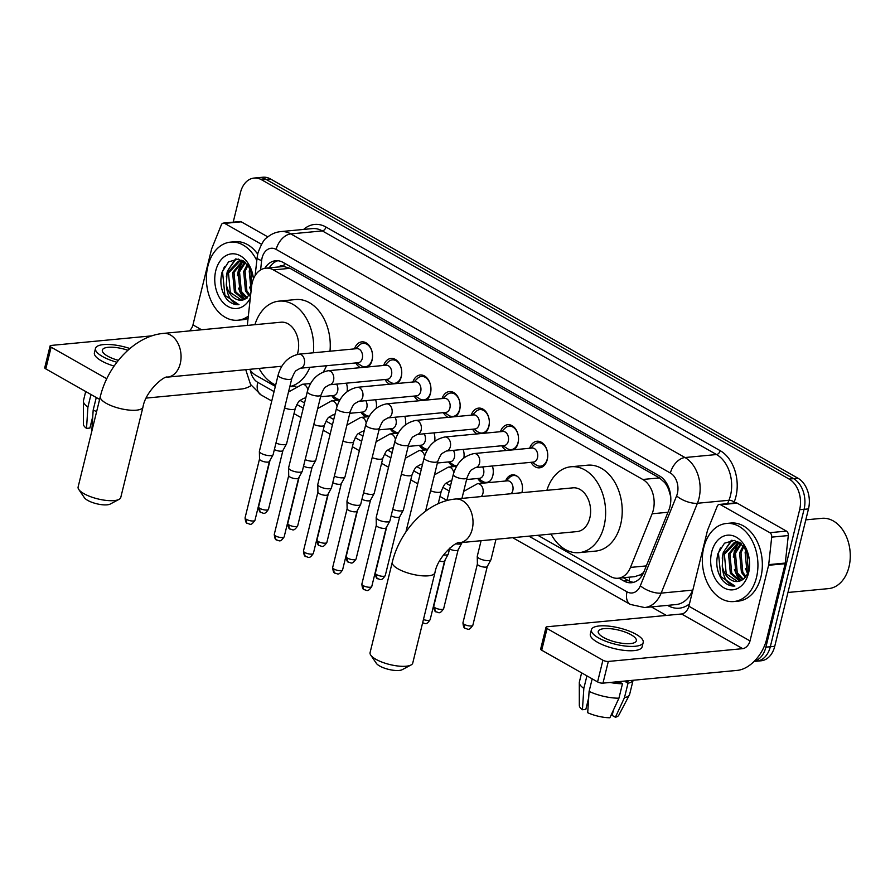 <?xml version="1.0" encoding="UTF-8"?>
<svg xmlns="http://www.w3.org/2000/svg" width="895" height="895" viewBox="0 0 895 895"><rect width="100%" height="100%" fill="white"/><g stroke="black" fill="none" stroke-linecap="round" stroke-linejoin="round"><path stroke-width="1.34" d="M337.482 400.289A12.552 8.861 84.6 0 1 331.788 395.679M366.67 416.857A12.552 8.861 84.6 0 1 360.987 412.237M395.87 433.415A12.552 8.861 84.6 0 1 390.175 428.806M425.069 449.984A12.552 8.861 84.6 0 1 419.375 445.363M454.268 466.541A12.552 8.861 84.6 0 1 448.574 461.932M492.373 465.993A12.552 8.861 84.6 0 1 492.821 475.558A12.552 8.861 84.6 0 1 487.63 482.718M483.457 483.11A12.552 8.861 84.6 0 1 477.773 478.489M505.63 481.007A12.552 8.861 84.6 0 1 512.399 474.842A12.552 8.861 84.6 0 1 522.02 492.116A12.552 8.861 84.6 0 1 521.863 492.709M354.465 348.882A13.347 9.42 84.6 0 1 361.837 341.868A13.347 9.42 84.6 0 1 372.063 360.249A13.347 9.42 84.6 0 1 368.069 366.939M360.428 367.655A13.347 9.42 84.6 0 1 355.807 362.945M383.664 365.451A13.347 9.42 84.6 0 1 391.025 358.436A13.347 9.42 84.6 0 1 401.262 376.806A13.347 9.42 84.6 0 1 397.268 383.496M389.627 384.223A13.347 9.42 84.6 0 1 384.995 379.502M412.863 382.02A13.347 9.42 84.6 0 1 420.225 374.994A13.347 9.42 84.6 0 1 430.461 393.375A13.347 9.42 84.6 0 1 426.467 400.065M418.826 400.792A13.347 9.42 84.6 0 1 414.195 396.071M442.052 398.577A13.347 9.42 84.6 0 1 449.424 391.562A13.347 9.42 84.6 0 1 459.661 409.932A13.347 9.42 84.6 0 1 455.656 416.622M448.026 417.35A13.347 9.42 84.6 0 1 443.394 412.629M471.251 415.146A13.347 9.42 84.6 0 1 478.624 408.12A13.347 9.42 84.6 0 1 488.849 426.501A13.347 9.42 84.6 0 1 484.855 433.191M477.214 433.918A13.347 9.42 84.6 0 1 472.594 429.197M500.45 431.703A13.347 9.42 84.6 0 1 507.812 424.689A13.347 9.42 84.6 0 1 518.048 443.059A13.347 9.42 84.6 0 1 514.054 449.749M506.413 450.476A13.347 9.42 84.6 0 1 501.782 445.755M529.65 448.272A13.347 9.42 84.6 0 1 537.011 441.246A13.347 9.42 84.6 0 1 547.248 459.627A13.347 9.42 84.6 0 1 539.54 467.828A13.347 9.42 84.6 0 1 530.981 462.323M537.873 535.311L610.502 576.514A23.527 16.613 -95.4 0 0 618.053 578.237A23.527 16.613 -95.4 0 0 630.472 567.419L652.119 513.775A23.527 16.613 -95.4 0 0 653.283 510.139A23.527 16.613 -95.4 0 0 642.8 479.474L273.389 269.898A23.527 16.613 -95.4 0 0 265.826 268.176A23.527 16.613 -95.4 0 0 251.562 286.534L247.311 325.411M670.691 496.177A23.527 9.867 22 0 1 670.556 496.087L668.766 489.889A7.842 5.538 -95.4 0 0 664.996 482.718A23.527 14.946 -60.4 0 1 665.365 481.353M664.996 482.718L664.716 482.562A23.527 16.613 84.6 0 1 668.766 489.889M265.826 268.176L282.417 266.598A23.527 16.613 84.6 0 1 283.95 266.553L283.67 266.397A7.842 5.538 -95.4 0 0 278.681 266.956M618.053 578.237L634.689 576.66L640.473 574.758L643.65 572.498M664.716 482.562L659.436 477.896L290.014 268.321L283.95 266.553M249.604 369.322A23.527 16.613 -95.4 0 0 255.948 375.374L275.347 386.371M300.049 400.389L304.546 402.94M329.248 416.958L333.734 419.498M358.447 433.516L362.934 436.066M387.636 450.084L392.133 452.624M416.835 466.642L421.321 469.193M446.034 483.21L450.521 485.75M463.174 449.435A12.552 8.861 84.6 0 1 463.856 457.904M433.974 432.867A12.552 8.861 84.6 0 1 434.657 441.347M404.786 416.309A12.552 8.861 84.6 0 1 405.457 424.778M375.587 399.741A12.552 8.861 84.6 0 1 376.258 408.221M346.387 383.172A12.552 8.861 84.6 0 1 347.07 391.652M233.203 222.161L240.475 192.526A23.527 16.613 84.6 0 1 254.057 178.071L258.487 177.657A23.527 16.613 84.6 0 1 266.039 179.38L793.585 478.657A23.527 16.613 84.6 0 1 804.057 509.322L770.315 646.738A23.527 16.613 84.6 0 1 756.722 661.192A23.527 16.613 84.6 0 0 770.315 646.738L804.057 509.322A23.527 16.613 84.6 0 0 793.585 478.657L266.039 179.38A23.527 16.613 84.6 0 0 258.487 177.657L262.906 177.232A23.527 16.613 84.6 0 1 270.469 178.966L798.004 478.243A23.527 16.613 84.6 0 1 808.487 508.908L774.734 646.324A23.527 16.613 84.6 0 1 761.153 660.778L754.082 661.45M618.893 578.159L623.916 581.012A23.527 16.613 -95.4 0 0 631.478 582.734A23.527 16.613 -95.4 0 0 643.897 571.916L668.789 510.228A23.527 16.613 -95.4 0 0 669.952 506.592A23.527 16.613 -95.4 0 0 659.47 475.927L283.189 262.459A23.527 16.613 -95.4 0 0 275.626 260.736A23.527 16.613 -95.4 0 0 264.819 268.31M254.057 178.071A23.527 16.613 84.6 0 1 261.62 179.805L789.155 479.082A23.527 16.613 84.6 0 1 799.638 509.747L765.885 647.163A23.527 16.613 84.6 0 1 754.272 661.26M666.383 615.424L651.359 606.911M269.272 267.851A23.527 16.613 84.6 0 1 277.864 260.736M633.671 582.309A23.527 16.613 84.6 0 1 628.346 580.587L623.323 577.734M720.564 504.724A3.927 2.763 -95.4 0 0 719.312 504.433L735.903 502.856A3.927 2.763 84.6 0 1 737.156 503.147L720.564 504.724L769.845 532.682L786.437 531.104A3.927 2.763 84.6 0 1 788.294 535.557L785.295 563.056A3.927 2.763 84.6 0 1 785.183 563.705L766.612 639.332A31.37 19.925 -60.4 0 1 737.379 670.366L602.973 683.142A3.927 1.231 -166.2 0 1 597.58 681.912L602.906 660.219A3.927 1.231 13.8 0 0 608.309 661.45L742.705 648.662A7.842 4.978 119.6 0 0 750.01 640.909L768.592 565.282A3.927 2.763 -95.4 0 0 768.704 564.633L771.703 537.134A3.927 2.763 -95.4 0 0 769.845 532.682M737.156 503.147L786.437 531.104M719.312 504.433A3.927 2.763 -95.4 0 0 717.242 506.234L707.654 529.997A3.927 2.763 -95.4 0 0 707.453 530.601L688.881 606.228A7.842 4.978 119.6 0 1 681.576 613.981L547.169 626.768A3.927 1.231 13.8 0 0 545.995 627.328A3.927 1.231 13.8 0 0 547.046 628.525L541.71 650.217L597.58 681.912M541.71 650.217A3.927 1.231 -166.2 0 1 540.669 649.02L545.995 627.328M547.046 628.525L602.906 660.219M603.476 637.419A19.612 6.153 13.8 0 0 623.703 643.471A19.612 6.153 13.8 0 0 636.345 640.786A19.612 6.153 13.8 0 0 631.132 634.79A19.612 6.153 13.8 0 0 610.893 628.749A19.612 6.153 13.8 0 0 598.252 631.434A19.612 6.153 13.8 0 0 603.476 637.419M613.489 709.948L612.146 715.407L615.391 717.242L624.464 697.664L628.021 683.198L625.885 681.99A22.744 7.138 13.8 0 0 629.073 680.659M591.405 629.744L590.331 634.085A26.671 8.368 13.8 0 0 597.424 642.23A26.671 8.368 13.8 0 0 624.945 650.464A26.671 8.368 13.8 0 0 642.129 646.805L643.203 642.465A26.671 8.368 13.8 0 0 636.11 634.32A26.671 8.368 13.8 0 0 608.589 626.097A26.671 8.368 13.8 0 0 591.405 629.744A26.671 8.368 13.8 0 0 598.498 637.889A26.671 8.368 13.8 0 0 626.019 646.123A26.671 8.368 13.8 0 0 643.203 642.465M628.021 683.198A25.888 8.122 13.8 0 0 633.067 680.278M624.464 697.664A25.888 8.122 13.8 0 0 629.42 694.945A25.888 8.122 13.8 0 0 629.644 694.352L633.101 680.278M581.616 672.861L579.378 682.001A25.888 8.122 13.8 0 0 579.3 682.628A25.888 8.122 13.8 0 0 583.831 688.4L582.432 709.724L585.833 709.399L588.675 697.82M586.907 675.859L583.831 688.4M615.391 717.242A20.395 6.399 13.8 0 0 618.803 715.206L629.42 694.945M579.3 682.628L579.322 705.506A20.395 6.399 13.8 0 0 582.432 709.724M614.059 682.091A22.744 7.138 13.8 0 0 620.347 682.516L622.484 683.724L618.937 698.189L609.864 717.768A20.395 6.399 13.8 0 1 587.702 712.711L589.1 691.387L592.188 678.857M620.604 681.464L620.347 682.516M625.885 681.99L626.142 680.938M610.066 682.471A25.888 8.122 13.8 0 0 622.484 683.724M589.1 691.387A25.888 8.122 13.8 0 0 618.937 698.189M805.791 519.861L821.912 518.328A35.297 24.915 84.6 0 1 849.691 548.188L849.713 548.311A33.73 23.807 84.6 0 1 850.25 553.915L850.25 554.05A35.297 24.915 84.6 0 1 848.975 566.927A35.297 24.915 84.6 0 1 828.591 588.608L787.958 592.468M849.691 548.188A35.297 24.915 84.6 0 1 850.25 554.05M736.272 546.218A35.297 24.915 84.6 0 1 737.044 543.489M737.502 542.146A35.297 24.915 84.6 0 1 737.76 541.453M703.772 547.561A39.212 27.678 84.6 0 1 726.416 523.474A39.212 27.678 84.6 0 1 756.476 577.465A39.212 27.678 84.6 0 1 733.833 601.552A39.212 27.678 84.6 0 1 703.772 547.561M726.416 523.474L730.835 523.049A39.212 27.678 84.6 0 1 760.895 577.04A39.212 27.678 84.6 0 1 738.263 601.138L733.833 601.552M749.193 558.793L743.879 546.397L734.359 540.401L724.48 543.198L717.991 553.49C715.452 563.682 716.984 572.655 722.589 580.407C726.293 584.491 730.398 586.359 734.907 586.024C727.266 584.491 723.048 577.79 722.254 565.908A19.612 13.839 84.6 0 0 737.514 581.504A19.612 13.839 84.6 0 0 739.471 581.124C744.025 579.759 747.135 575.988 748.802 569.813L749.562 563.593M748.567 572.979A27.454 19.377 84.6 0 1 723.91 587.825A27.454 19.377 84.6 0 1 711.682 552.047A27.454 19.377 84.6 0 1 731.17 535.322A27.454 19.377 84.6 0 1 749.126 558.402A27.454 19.377 84.6 0 1 749.562 562.966A27.454 19.377 84.6 0 1 748.567 572.979M738.811 542.549L729.917 553.804L731.741 573.292L740.456 580.81M738.095 542.415L728.53 553.938L730.354 573.415L739.717 581.056M741.384 543.813L735.444 553.278L737.267 572.766L743.242 579.222M740.814 543.343L734.068 553.412L735.88 572.889L742.559 579.714M743.946 546.476L740.982 552.752L742.794 572.241L745.859 576.447M743.275 545.681L739.594 552.886L741.418 572.364L745.211 577.286M746.844 551.163L748.276 571.614M746.083 549.687L745.132 552.36L746.945 571.838L747.694 573.124M739.225 542.247L734.359 542.459L723.003 554.464L722.254 565.908M735.992 542.28L724.391 554.329L726.203 573.818L737.569 581.504M740.355 542.996L735.298 542.325M745.49 568.47L747.504 573.572M738.856 542.56L734.325 551.499L733.285 557.104M734.426 569.522L736.742 575.183L740.87 580.642M731.372 540.289L723.261 552.551L722.22 558.156M732.032 540.256L724.648 550.347M720.43 547.897L718.428 553.009L720.833 576.693L734.907 586.024M410.995 664.996L402.224 669.673A14.119 4.43 -166.2 0 1 379.681 666.025A14.119 4.43 -166.2 0 1 376.347 663.318L370.743 655.118A21.961 6.891 13.8 0 0 375.922 659.313A21.961 6.891 13.8 0 0 410.995 664.996A21.961 6.891 13.8 0 0 412.74 663.083L434.948 572.677A21.961 6.891 -166.2 0 1 420.795 575.686A21.961 6.891 -166.2 0 1 398.13 568.918A21.961 6.891 -166.2 0 1 392.29 562.205L370.082 652.612A21.961 6.891 13.8 0 0 370.743 655.118M434.948 572.677C437.599 556.489 456.528 540.882 459.538 542.75L577.13 531.574A21.961 15.506 -95.4 0 0 589.805 518.082A21.961 15.506 -95.4 0 0 572.968 487.842L455.387 499.03C426.658 501.536 399.841 530.757 392.29 562.205M546.879 490.326A43.139 30.452 84.6 0 1 570.965 466.765A43.139 30.452 84.6 0 1 604.035 526.159A43.139 30.452 84.6 0 1 579.132 552.651A43.139 30.452 84.6 0 1 551.04 534.058M570.965 466.765L587.556 465.187A43.139 30.452 84.6 0 1 620.627 524.571A43.139 30.452 84.6 0 1 595.723 551.074L579.132 552.651M119.035 499.365L110.264 504.042A14.119 4.43 -166.2 0 1 87.71 500.394A14.119 4.43 -166.2 0 1 84.376 497.687L78.771 489.475A21.961 6.891 13.8 0 0 83.962 493.682A21.961 6.891 13.8 0 0 119.035 499.365A21.961 6.891 13.8 0 0 120.769 497.452L142.976 407.046A21.961 6.891 -166.2 0 1 128.824 410.055A21.961 6.891 -166.2 0 1 106.169 403.276A21.961 6.891 -166.2 0 1 100.318 396.563L78.122 486.969A21.961 6.891 13.8 0 0 78.771 489.475M297.274 354.409A21.961 15.506 -95.4 0 0 297.845 352.451A21.961 15.506 -95.4 0 0 281.008 322.211L163.416 333.399C134.686 335.905 107.881 365.115 100.318 396.563M254.907 324.695A43.139 30.452 84.6 0 1 279.005 301.134A43.139 30.452 84.6 0 1 313.384 352.798M279.005 301.134L295.596 299.556A43.139 30.452 84.6 0 1 329.975 351.22M309.883 367.308A43.139 30.452 84.6 0 1 289.823 386.595M275.671 385.04A43.139 30.452 84.6 0 1 259.069 368.416M326.474 365.731A43.139 30.452 84.6 0 1 323.363 371.906M532.089 462.223L536.228 464.975A11.769 8.301 -95.4 0 0 540.49 466.15A11.769 8.301 -95.4 0 0 547.292 458.922A11.769 8.301 -95.4 0 0 538.264 442.723A11.769 8.301 -95.4 0 0 534.293 444.67L530.757 448.16M537.492 457.759A7.059 4.978 -95.4 0 0 532.077 448.037L474.115 453.552A7.059 4.978 -95.4 0 1 476.073 453.91A7.059 4.978 -95.4 0 1 479.519 463.263A7.059 4.978 -95.4 0 1 475.446 467.604L533.409 462.089A7.059 4.978 -95.4 0 0 537.492 457.759M449.749 548.109L448.294 554.005A7.059 2.215 -166.2 0 1 448.227 554.173A7.059 2.215 -166.2 0 1 446.18 555.012A7.059 2.215 -166.2 0 1 443.461 554.945M444.614 560.773A5.101 1.6 -166.2 0 1 444.569 560.896A5.101 1.6 -166.2 0 1 443.092 561.501A5.101 1.6 -166.2 0 1 439.479 561.154M502.889 445.654L507.029 448.417A11.769 8.301 -95.4 0 0 511.302 449.581A11.769 8.301 -95.4 0 0 518.093 442.354A11.769 8.301 -95.4 0 0 509.076 426.154A11.769 8.301 -95.4 0 0 505.104 428.101L501.558 431.603M508.293 441.19A7.059 4.978 -95.4 0 0 502.878 431.468L444.916 436.984A7.059 4.978 -95.4 0 1 446.885 437.353A7.059 4.978 -95.4 0 1 450.33 446.706A7.059 4.978 -95.4 0 1 446.247 451.035L504.221 445.531A7.059 4.978 -95.4 0 0 508.293 441.19M473.701 429.085L477.84 431.849A11.769 8.301 -95.4 0 0 482.103 433.023A11.769 8.301 -95.4 0 0 488.894 425.796A11.769 8.301 -95.4 0 0 479.877 409.597A11.769 8.301 -95.4 0 0 475.905 411.543L472.359 415.034M479.093 424.633A7.059 4.978 -95.4 0 0 473.679 414.911L415.716 420.426A7.059 4.978 -95.4 0 1 417.685 420.784A7.059 4.978 -95.4 0 1 421.131 430.137A7.059 4.978 -95.4 0 1 417.059 434.478L475.021 428.962A7.059 4.978 -95.4 0 0 479.093 424.633M394.919 441.28A7.059 2.215 -166.2 0 0 396.507 443.271A7.059 2.215 -166.2 0 0 396.798 443.439A7.059 2.215 -166.2 0 0 404.081 445.62A7.059 2.215 -166.2 0 0 408.623 444.647L389.907 520.879A7.059 2.215 -166.2 0 1 389.84 521.047A7.059 2.215 -166.2 0 1 387.792 521.886A7.059 2.215 -166.2 0 1 378.07 519.671A7.059 2.215 -166.2 0 1 376.168 517.69A7.059 2.215 -166.2 0 1 376.191 517.511L394.919 441.28C398.32 429.611 405.256 422.664 415.716 420.426M386.226 527.647A5.101 1.6 -166.2 0 1 386.17 527.77A5.101 1.6 -166.2 0 1 384.693 528.374A5.101 1.6 -166.2 0 1 377.679 526.763A5.101 1.6 -166.2 0 1 376.303 525.343A5.101 1.6 -166.2 0 1 376.325 525.208M444.502 412.528L448.641 415.291A11.769 8.301 -95.4 0 0 452.904 416.455A11.769 8.301 -95.4 0 0 459.694 409.228A11.769 8.301 -95.4 0 0 450.677 393.028A11.769 8.301 -95.4 0 0 446.706 394.975L443.159 398.476M449.894 408.064A7.059 4.978 -95.4 0 0 444.491 398.342L386.528 403.858A7.059 4.978 -95.4 0 1 388.486 404.216A7.059 4.978 -95.4 0 1 391.932 413.579A7.059 4.978 -95.4 0 1 387.859 417.909L445.822 412.405A7.059 4.978 -95.4 0 0 449.894 408.064M365.719 424.722A7.059 2.215 -166.2 0 0 367.308 426.702A7.059 2.215 -166.2 0 0 367.599 426.87A7.059 2.215 -166.2 0 0 374.882 429.052A7.059 2.215 -166.2 0 0 379.435 428.09L360.707 504.31A7.059 2.215 -166.2 0 1 360.64 504.489A7.059 2.215 -166.2 0 1 358.593 505.317A7.059 2.215 -166.2 0 1 348.871 503.102A7.059 2.215 -166.2 0 1 346.98 501.133A7.059 2.215 -166.2 0 1 347.003 500.943L365.719 424.722C369.132 413.054 376.057 406.095 386.528 403.858M357.027 511.079A5.101 1.6 -166.2 0 1 356.982 511.202A5.101 1.6 -166.2 0 1 355.505 511.806A5.101 1.6 -166.2 0 1 348.479 510.206A5.101 1.6 -166.2 0 1 347.115 508.774A5.101 1.6 -166.2 0 1 347.126 508.651M415.302 395.959L419.442 398.722A11.769 8.301 -95.4 0 0 423.704 399.897A11.769 8.301 -95.4 0 0 430.506 392.659A11.769 8.301 -95.4 0 0 421.478 376.471A11.769 8.301 -95.4 0 0 417.506 378.417L413.971 381.908M420.706 391.507A7.059 4.978 -95.4 0 0 415.291 381.785L357.329 387.3A7.059 4.978 -95.4 0 1 359.298 387.658A7.059 4.978 -95.4 0 1 362.732 397.011A7.059 4.978 -95.4 0 1 358.66 401.352L416.622 395.836A7.059 4.978 -95.4 0 0 420.706 391.507M336.52 408.154A7.059 2.215 -166.2 0 0 338.109 410.145A7.059 2.215 -166.2 0 0 338.399 410.313A7.059 2.215 -166.2 0 0 345.683 412.494A7.059 2.215 -166.2 0 0 350.236 411.521L331.508 487.753A7.059 2.215 -166.2 0 1 331.441 487.92A7.059 2.215 -166.2 0 1 329.405 488.759A7.059 2.215 -166.2 0 1 319.683 486.544A7.059 2.215 -166.2 0 1 317.781 484.564A7.059 2.215 -166.2 0 1 317.803 484.385L336.52 408.154C339.932 396.485 346.868 389.538 357.329 387.3M327.827 494.521A5.101 1.6 -166.2 0 1 327.783 494.644A5.101 1.6 -166.2 0 1 326.306 495.248A5.101 1.6 -166.2 0 1 319.28 493.637A5.101 1.6 -166.2 0 1 317.915 492.216A5.101 1.6 -166.2 0 1 317.926 492.082M386.103 379.402L390.242 382.165A11.769 8.301 -95.4 0 0 394.516 383.328A11.769 8.301 -95.4 0 0 401.307 376.101A11.769 8.301 -95.4 0 0 392.29 359.902A11.769 8.301 -95.4 0 0 388.318 361.848L384.772 365.35M391.507 374.938A7.059 4.978 -95.4 0 0 386.092 365.216L328.129 370.731A7.059 4.978 -95.4 0 1 330.098 371.089A7.059 4.978 -95.4 0 1 333.544 380.453A7.059 4.978 -95.4 0 1 329.461 384.783L387.434 379.279A7.059 4.978 -95.4 0 0 391.507 374.938M307.332 391.596A7.059 2.215 -166.2 0 0 308.92 393.576A7.059 2.215 -166.2 0 0 309.2 393.744A7.059 2.215 -166.2 0 0 316.494 395.926A7.059 2.215 -166.2 0 0 321.036 394.964L302.32 471.184A7.059 2.215 -166.2 0 1 302.253 471.363A7.059 2.215 -166.2 0 1 300.205 472.191A7.059 2.215 -166.2 0 1 290.483 469.976A7.059 2.215 -166.2 0 1 288.582 468.007A7.059 2.215 -166.2 0 1 288.604 467.817L307.332 391.596C310.733 379.928 317.669 372.969 328.129 370.731M298.639 477.952A5.101 1.6 -166.2 0 1 298.583 478.075A5.101 1.6 -166.2 0 1 297.106 478.68A5.101 1.6 -166.2 0 1 290.092 477.08A5.101 1.6 -166.2 0 1 288.716 475.648A5.101 1.6 -166.2 0 1 288.727 475.525M356.915 362.833L361.054 365.596A11.769 8.301 -95.4 0 0 365.317 366.76A11.769 8.301 -95.4 0 0 372.107 359.533A11.769 8.301 -95.4 0 0 363.09 343.344A11.769 8.301 -95.4 0 0 359.119 345.291L355.572 348.781M362.307 358.369A7.059 4.978 -95.4 0 0 356.892 348.658L298.93 354.163A7.059 4.978 -95.4 0 1 300.899 354.532A7.059 4.978 -95.4 0 1 304.345 363.885A7.059 4.978 -95.4 0 1 300.272 368.225L358.235 362.71A7.059 4.978 -95.4 0 0 362.307 358.369M278.132 375.027A7.059 2.215 -166.2 0 0 279.721 377.019A7.059 2.215 -166.2 0 0 280.012 377.187A7.059 2.215 -166.2 0 0 287.295 379.368A7.059 2.215 -166.2 0 0 291.837 378.395L273.12 454.626A7.059 2.215 -166.2 0 1 273.053 454.794A7.059 2.215 -166.2 0 1 271.006 455.633A7.059 2.215 -166.2 0 1 261.284 453.418A7.059 2.215 -166.2 0 1 259.382 451.438A7.059 2.215 -166.2 0 1 259.405 451.259L278.132 375.027C281.533 363.359 288.47 356.411 298.93 354.163M269.44 461.384A5.101 1.6 -166.2 0 1 269.395 461.518A5.101 1.6 -166.2 0 1 267.907 462.111A5.101 1.6 -166.2 0 1 260.892 460.511A5.101 1.6 -166.2 0 1 259.516 459.09A5.101 1.6 -166.2 0 1 259.539 458.956M495.987 539.293L490.997 559.61A7.059 2.215 -166.2 0 1 490.93 559.789A7.059 2.215 -166.2 0 1 488.883 560.617A7.059 2.215 -166.2 0 1 479.161 558.402A7.059 2.215 -166.2 0 1 477.259 556.433A7.059 2.215 -166.2 0 1 477.281 556.242L481.096 540.703M487.316 566.378A5.101 1.6 -166.2 0 1 487.26 566.501A5.101 1.6 -166.2 0 1 485.784 567.106A5.101 1.6 -166.2 0 1 478.769 565.506A5.101 1.6 -166.2 0 1 477.393 564.085A5.101 1.6 -166.2 0 1 477.415 563.951M517.399 476.408A11.769 8.301 -95.4 0 0 513.585 475.513A11.769 8.301 -95.4 0 0 509.613 477.471L506.067 480.962M511.101 493.727A7.059 4.978 -95.4 0 0 512.801 490.549A7.059 4.978 -95.4 0 0 507.387 480.839L477.516 483.669A7.059 4.978 -95.4 0 1 479.485 484.038A7.059 4.978 -95.4 0 1 482.931 493.391A7.059 4.978 -95.4 0 1 481.23 496.568M461.921 542.527L461.798 543.052A7.059 2.215 -166.2 0 1 461.731 543.22A7.059 2.215 -166.2 0 1 459.683 544.059A7.059 2.215 -166.2 0 1 456.047 543.858M458.117 549.821A5.101 1.6 -166.2 0 1 458.072 549.944A5.101 1.6 -166.2 0 1 456.595 550.548A5.101 1.6 -166.2 0 1 449.57 548.937A5.101 1.6 -166.2 0 1 449.547 548.926M466.586 479.552L479.53 478.322A7.059 4.978 -95.4 0 0 483.602 473.992A7.059 4.978 -95.4 0 0 482.573 466.921M478.21 478.456L482.349 481.219A11.769 8.301 -95.4 0 0 486.611 482.383A11.769 8.301 -95.4 0 0 490.191 480.783M437.386 462.995L450.33 461.764A7.059 4.978 -95.4 0 0 454.403 457.423A7.059 4.978 -95.4 0 0 453.373 450.364M401.385 474.149A7.059 2.215 -166.2 0 0 412.036 474.775L403.399 509.926A7.059 2.215 -166.2 0 1 403.332 510.094A7.059 2.215 -166.2 0 1 401.296 510.933A7.059 2.215 -166.2 0 1 392.748 509.3M399.718 516.683A5.101 1.6 -166.2 0 1 399.673 516.818A5.101 1.6 -166.2 0 1 398.197 517.411A5.101 1.6 -166.2 0 1 391.182 515.811A5.101 1.6 -166.2 0 1 391.149 515.8M449.01 461.887L453.15 464.65A11.769 8.301 -95.4 0 0 456.897 465.847M408.187 446.426L421.131 445.195A7.059 4.978 -95.4 0 0 425.214 440.866A7.059 4.978 -95.4 0 0 424.174 433.795M372.186 457.591A7.059 2.215 -166.2 0 0 382.836 458.206L374.211 493.358A7.059 2.215 -166.2 0 1 374.144 493.537A7.059 2.215 -166.2 0 1 372.096 494.364A7.059 2.215 -166.2 0 1 363.549 492.731M370.53 500.126A5.101 1.6 -166.2 0 1 370.474 500.249A5.101 1.6 -166.2 0 1 368.997 500.853A5.101 1.6 -166.2 0 1 361.983 499.253A5.101 1.6 -166.2 0 1 361.96 499.242M419.811 445.33L423.95 448.082A11.769 8.301 -95.4 0 0 427.698 449.279M378.999 429.868L391.943 428.638A7.059 4.978 -95.4 0 0 396.015 424.297A7.059 4.978 -95.4 0 0 394.975 417.238M342.986 441.022A7.059 2.215 -166.2 0 0 353.648 441.649L345.011 476.8A7.059 2.215 -166.2 0 1 344.944 476.968A7.059 2.215 -166.2 0 1 342.897 477.807A7.059 2.215 -166.2 0 1 334.361 476.174M341.331 483.557A5.101 1.6 -166.2 0 1 341.286 483.692A5.101 1.6 -166.2 0 1 339.809 484.284A5.101 1.6 -166.2 0 1 332.783 482.685A5.101 1.6 -166.2 0 1 332.761 482.673M390.612 428.761L394.751 431.524A11.769 8.301 -95.4 0 0 398.499 432.721M349.8 413.3L362.743 412.069A7.059 4.978 -95.4 0 0 366.816 407.74A7.059 4.978 -95.4 0 0 365.786 400.669M313.787 424.465A7.059 2.215 -166.2 0 0 324.449 425.08L315.812 460.231A7.059 2.215 -166.2 0 1 315.745 460.41A7.059 2.215 -166.2 0 1 313.697 461.238A7.059 2.215 -166.2 0 1 305.161 459.605M312.131 467A5.101 1.6 -166.2 0 1 312.086 467.123A5.101 1.6 -166.2 0 1 310.61 467.727A5.101 1.6 -166.2 0 1 303.584 466.127A5.101 1.6 -166.2 0 1 303.562 466.105M361.423 412.203L365.563 414.956A11.769 8.301 -95.4 0 0 369.299 416.153M320.6 396.742L333.544 395.512A7.059 4.978 -95.4 0 0 337.616 391.171A7.059 4.978 -95.4 0 0 336.587 384.112M284.599 407.896A7.059 2.215 -166.2 0 0 295.249 408.523L286.613 443.674A7.059 2.215 -166.2 0 1 286.545 443.842A7.059 2.215 -166.2 0 1 284.509 444.681A7.059 2.215 -166.2 0 1 275.962 443.047M282.932 450.431A5.101 1.6 -166.2 0 1 282.887 450.554A5.101 1.6 -166.2 0 1 281.41 451.158A5.101 1.6 -166.2 0 1 274.396 449.558A5.101 1.6 -166.2 0 1 274.362 449.547M332.224 395.635L336.363 398.398A11.769 8.301 -95.4 0 0 340.111 399.584M224.645 223.381A3.927 2.763 -95.4 0 0 223.392 223.09L239.983 221.512A3.927 2.763 84.6 0 1 241.236 221.803L224.645 223.381L261.497 244.29M241.236 221.803L267.851 236.895M251.249 385.555A31.37 19.925 -60.4 0 1 241.46 389.023L146.209 398.085M151.926 335.849L51.25 345.425A3.927 1.231 13.8 0 0 50.075 345.985A3.927 1.231 13.8 0 0 51.127 347.182L45.79 368.885L99.625 399.416M45.79 368.885A3.927 1.231 -166.2 0 1 44.75 367.677L50.075 345.985M51.127 347.182L106.762 378.753M189.27 330.937A7.842 4.978 119.6 0 0 192.962 324.885L211.533 249.269A3.927 2.763 -95.4 0 1 211.735 248.665L221.322 224.902A3.927 2.763 -95.4 0 1 223.392 223.09M127.907 350.269A19.612 6.153 13.8 0 0 102.343 350.09A19.612 6.153 13.8 0 0 107.557 356.087A19.612 6.153 13.8 0 0 118.386 360.349M129.898 348.524A26.671 8.368 13.8 0 0 95.485 348.401L94.411 352.742A26.671 8.368 13.8 0 0 101.504 360.898A26.671 8.368 13.8 0 0 114.112 366.089M95.485 348.401A26.671 8.368 13.8 0 0 102.578 356.557A26.671 8.368 13.8 0 0 116.898 362.24M85.696 391.518L83.459 400.669A25.888 8.122 13.8 0 0 83.38 401.296A25.888 8.122 13.8 0 0 87.911 407.057L86.513 428.381L89.914 428.056L92.756 416.488M90.988 394.527L87.911 407.057M83.38 401.296L83.403 424.163A20.395 6.399 13.8 0 0 86.513 428.381M91.782 431.368L93.181 410.055L96.268 397.514M93.181 410.055A25.888 8.122 13.8 0 0 96.638 411.555M240.352 264.875A35.297 24.915 84.6 0 1 241.124 262.145M241.583 260.803A35.297 24.915 84.6 0 1 241.84 260.121M248.329 316.136A39.212 27.678 84.6 0 1 237.913 320.22A39.212 27.678 84.6 0 1 207.853 266.229A39.212 27.678 84.6 0 1 230.496 242.131A39.212 27.678 84.6 0 1 256.798 260.534M230.496 242.131L234.915 241.717A39.212 27.678 84.6 0 1 257.682 254.113M253.274 277.45L247.96 265.065L238.439 259.058L228.561 261.855L222.072 272.147C219.532 282.339 221.065 291.311 226.67 299.075C230.373 303.159 234.479 305.027 238.999 304.68C231.346 303.159 227.129 296.446 226.334 284.565A19.612 13.839 84.6 0 0 241.594 300.172A19.612 13.839 84.6 0 0 243.552 299.78L250.768 293.817M250.298 298.046A27.454 19.377 84.6 0 1 225.54 304.837A27.454 19.377 84.6 0 1 215.762 270.715A27.454 19.377 84.6 0 1 235.251 253.979A27.454 19.377 84.6 0 1 253.207 277.07A27.454 19.377 84.6 0 1 253.453 278.904M242.892 261.206L233.998 272.472L235.821 291.949L244.536 299.467M242.176 261.072L232.61 272.595L234.434 292.083L243.798 299.713M245.465 262.481L239.524 271.946L241.348 291.423L247.322 297.89M244.894 262.011L238.148 272.069L239.972 291.557L246.64 298.382M248.027 265.144L245.062 271.42L246.886 290.897L249.94 295.104M247.356 264.338L243.675 271.543L245.498 291.032L249.291 295.943M250.924 269.82L251.383 288.168M250.164 268.343L249.213 271.017L251.115 290.651M243.306 260.904L238.439 261.116L227.084 273.12L226.334 284.565M240.073 260.937L228.471 272.997L230.283 292.475L241.65 300.161M244.436 261.653L239.379 260.982M248.083 318.363A39.212 27.678 84.6 0 1 242.344 319.795L237.913 320.22M249.571 287.127L251.059 291.143M242.937 261.217L238.406 270.156L237.365 275.761M238.506 288.179L240.822 293.84L244.95 299.299M235.452 258.957L227.341 271.207L226.301 276.812M236.112 258.912L228.728 269.003M224.511 266.565L222.508 271.666L224.913 295.35L238.999 304.68M667.961 512.264L652.119 513.775M269.596 267.806A23.527 4.676 6.2 0 0 269.596 267.818L269.663 267.225M629.23 581.045A23.527 14.946 -60.4 0 1 629.599 577.141M640.473 574.758A23.527 9.867 22 0 0 641.95 575.686M283.67 266.397A23.527 14.946 -60.4 0 1 284.61 263.264M659.436 477.896L642.8 479.474M646.313 565.908L630.472 567.419M290.014 268.321L273.389 269.898M270.469 178.966L261.62 179.805M798.004 478.243L789.155 479.082M808.487 508.908L799.638 509.747M774.734 646.324L765.885 647.163M528.889 536.161L627.026 591.83A15.685 11.076 -95.4 0 0 640.339 585.766L676.598 495.919A15.685 11.076 -95.4 0 0 677.37 493.503A15.685 11.076 -95.4 0 0 670.389 473.052L276.175 249.414A15.685 11.076 -95.4 0 0 262.09 257.905A15.685 11.076 -95.4 0 0 261.631 260.512L260.602 269.943M276.175 249.414A15.685 9.957 119.6 0 1 290.797 233.908L684.999 457.535A31.37 22.151 84.6 0 1 698.973 498.425A31.37 22.151 84.6 0 1 697.418 503.27L728.944 500.271A31.37 22.151 -95.4 0 0 730.499 495.427A31.37 22.151 -95.4 0 0 716.526 454.537L322.323 230.91A31.37 22.151 -95.4 0 0 312.243 228.605L280.717 231.604A31.37 22.151 84.6 0 1 290.797 233.908L322.323 230.91A3.927 2.495 -60.4 0 0 325.97 227.028L720.184 450.666A3.927 2.495 -60.4 0 1 716.526 454.537L684.999 457.535A15.685 9.957 119.6 0 0 670.389 473.052M280.717 231.604C275.503 232.152 270.894 234.177 266.9 237.701C264.282 238.875 261.284 244.011 257.917 253.106L257.1 257.749A15.685 3.121 6.2 0 0 261.631 260.512M720.184 450.666A35.297 24.915 84.6 0 1 735.903 496.658A35.297 24.915 84.6 0 1 734.157 502.106L733.766 503.057M689.452 603.89A35.297 24.915 84.6 0 1 667.938 605.602L667.525 605.367M303.651 229.422A35.297 24.915 84.6 0 1 325.97 227.028M676.598 495.919A15.685 6.578 22 0 0 697.418 503.27L661.159 593.116L692.685 590.118L693.066 589.19M640.339 585.766A15.685 6.578 22 0 0 661.159 593.116A31.37 22.151 84.6 0 1 644.613 607.548L676.139 604.55A31.37 22.151 -95.4 0 0 692.685 590.118A3.927 1.645 -158 0 1 692.842 590.107M727.579 503.65L728.944 500.271A3.927 1.645 -158 0 1 734.157 502.106M250.455 370.485A15.685 11.076 -95.4 0 0 257.726 382.322L274.06 391.596M296.838 404.518L303.26 408.154M326.037 421.086L332.459 424.722M355.237 437.644L361.647 441.291M384.436 454.212L390.846 457.848M413.624 470.77L420.046 474.417M442.824 487.339L449.245 490.975M257.726 382.322A15.685 9.957 119.6 0 0 261.038 394.919L271.756 400.994M627.026 591.83A15.685 9.957 119.6 0 0 630.349 604.427L644.613 607.548M628.346 580.587L623.916 581.012M681.576 613.981L742.705 648.662M688.881 606.228L750.01 640.909M785.183 563.705L768.592 565.282M608.309 661.45L602.973 683.142M768.704 564.633L785.295 563.056M788.294 535.557L771.703 537.134M459.538 542.75A21.961 15.506 -95.4 0 0 472.213 529.258A21.961 15.506 -95.4 0 0 462.435 500.641A21.961 15.506 -95.4 0 0 455.387 499.03M142.976 407.046C145.628 390.858 164.568 375.251 167.578 377.119A21.961 15.506 -95.4 0 0 180.253 363.627A21.961 15.506 -95.4 0 0 170.475 335.01A21.961 15.506 -95.4 0 0 163.416 333.399M422.686 622.853A5.101 3.233 -60.4 0 1 422.63 622.819L422.686 622.853C425.17 623.065 425.886 625.952 430.159 619.642A5.101 1.6 -166.2 0 1 423.424 619.564M475.446 467.604L471.643 469.808C470.669 470.032 469.137 472.694 467.022 477.773A7.059 2.215 -166.2 0 1 462.469 478.747A7.059 2.215 -166.2 0 1 455.186 476.565A7.059 2.215 -166.2 0 1 454.895 476.397A7.059 2.215 -166.2 0 1 453.306 474.406C456.718 462.737 463.655 455.79 474.115 453.552M446.247 451.035L442.454 453.239C441.481 453.474 439.937 456.126 437.823 461.216A7.059 2.215 -166.2 0 1 433.281 462.178A7.059 2.215 -166.2 0 1 425.986 460.008A7.059 2.215 -166.2 0 1 425.707 459.829A7.059 2.215 -166.2 0 1 424.118 457.848C427.519 446.18 434.455 439.221 444.916 436.984M361.86 584.077C362.229 587.87 363.034 589.749 364.299 589.727C366.771 589.939 367.498 592.826 371.761 586.516A5.101 1.6 -166.2 0 1 368.483 587.209A5.101 1.6 -166.2 0 1 363.213 585.643A5.101 1.6 -166.2 0 1 361.86 584.077L376.303 525.275M364.299 589.727A5.101 3.233 -60.4 0 1 363.213 585.643M332.66 567.519C333.029 571.312 333.835 573.192 335.099 573.169C337.583 573.382 338.299 576.268 342.572 569.947A5.101 1.6 -166.2 0 1 339.283 570.652A5.101 1.6 -166.2 0 1 334.025 569.075A5.101 1.6 -166.2 0 1 332.66 567.519L347.115 508.707M335.099 573.169A5.101 3.233 -60.4 0 1 334.025 569.075M303.472 550.951C303.83 554.743 304.647 556.623 305.9 556.6C308.383 556.813 309.099 559.699 313.373 553.39A5.101 1.6 -166.2 0 1 310.084 554.083A5.101 1.6 -166.2 0 1 304.826 552.517A5.101 1.6 -166.2 0 1 303.472 550.951L317.915 492.149M305.9 556.6A5.101 3.233 -60.4 0 1 304.826 552.517M274.273 534.393C274.631 538.175 275.447 540.065 276.712 540.043C279.184 540.256 279.911 543.142 284.174 536.821A5.101 1.6 -166.2 0 1 280.885 537.526A5.101 1.6 -166.2 0 1 275.626 535.948A5.101 1.6 -166.2 0 1 274.273 534.393L288.716 475.581M276.712 540.043A5.101 3.233 -60.4 0 1 275.626 535.948M245.073 517.825C245.443 521.617 246.248 523.497 247.512 523.474C249.985 523.687 250.712 526.573 254.974 520.264A5.101 1.6 -166.2 0 1 251.696 520.957A5.101 1.6 -166.2 0 1 246.427 519.38A5.101 1.6 -166.2 0 1 245.073 517.825L259.516 459.023M247.512 523.474A5.101 3.233 -60.4 0 1 246.427 519.38M462.95 622.819C463.308 626.612 464.125 628.491 465.389 628.469C467.861 628.682 468.588 631.568 472.851 625.247A5.101 1.6 -166.2 0 1 469.573 625.952A5.101 1.6 -166.2 0 1 464.304 624.374A5.101 1.6 -166.2 0 1 462.95 622.819L477.393 564.007M465.389 628.469A5.101 3.233 -60.4 0 1 464.304 624.374M433.751 606.251C434.12 610.043 434.925 611.923 436.189 611.9C438.662 612.113 439.389 614.999 443.651 608.689A5.101 1.6 -166.2 0 1 440.374 609.383A5.101 1.6 -166.2 0 1 435.104 607.817A5.101 1.6 -166.2 0 1 433.751 606.251L445.162 559.8M436.189 611.9A5.101 3.233 -60.4 0 1 435.104 607.817M453.799 472.649A7.059 4.978 -95.4 0 0 450.286 467.47A7.059 4.978 -95.4 0 0 448.328 467.112L456.607 466.329M451.695 480.973L449.659 481.163L445.855 483.367C444.882 483.591 443.349 486.253 441.235 491.344A7.059 2.215 -166.2 0 1 430.573 490.717M449.659 481.163A7.059 4.978 -95.4 0 0 451.908 480.123M375.363 573.124C375.721 576.917 376.538 578.796 377.791 578.774C380.274 578.987 381.001 581.873 385.264 575.563A5.101 1.6 -166.2 0 1 381.975 576.257A5.101 1.6 -166.2 0 1 376.717 574.691A5.101 1.6 -166.2 0 1 375.363 573.124L386.774 526.674M377.791 578.774A5.101 3.233 -60.4 0 1 376.717 574.691M424.61 456.081A7.059 4.978 -95.4 0 0 421.097 450.912A7.059 4.978 -95.4 0 0 419.128 450.543L427.407 449.76M412.036 474.775C414.15 469.685 415.694 467.033 416.667 466.81L420.46 464.606A7.059 4.978 -95.4 0 0 422.708 463.565M346.164 556.567C346.522 560.348 347.338 562.239 348.603 562.217C351.075 562.429 351.802 565.316 356.065 558.995A5.101 1.6 -166.2 0 1 352.787 559.699A5.101 1.6 -166.2 0 1 347.517 558.122A5.101 1.6 -166.2 0 1 346.164 556.567L357.575 510.116M348.603 562.217A5.101 3.233 -60.4 0 1 347.517 558.122M395.411 439.523A7.059 4.978 -95.4 0 0 391.898 434.343A7.059 4.978 -95.4 0 0 389.929 433.986L398.208 433.191M382.836 458.206C384.951 453.127 386.495 450.465 387.468 450.241L391.272 448.037A7.059 4.978 -95.4 0 0 393.509 446.997M316.964 539.998C317.333 543.791 318.139 545.67 319.403 545.648C321.876 545.861 322.603 548.747 326.865 542.437A5.101 1.6 -166.2 0 1 323.587 543.131A5.101 1.6 -166.2 0 1 318.329 541.553A5.101 1.6 -166.2 0 1 316.964 539.998L328.375 493.548M319.403 545.648A5.101 3.233 -60.4 0 1 318.329 541.553M366.212 422.955A7.059 4.978 -95.4 0 0 362.699 417.786A7.059 4.978 -95.4 0 0 360.73 417.417L369.02 416.634M353.648 441.649C355.751 436.559 357.295 433.907 358.268 433.683L362.072 431.479A7.059 4.978 -95.4 0 0 364.321 430.439M287.776 523.441C288.134 527.222 288.951 529.113 290.204 529.09C292.687 529.292 293.403 532.178 297.677 525.868A5.101 1.6 -166.2 0 1 294.388 526.562A5.101 1.6 -166.2 0 1 289.13 524.996A5.101 1.6 -166.2 0 1 287.776 523.441L299.176 476.99M290.204 529.09A5.101 3.233 -60.4 0 1 289.13 524.996M337.012 406.397A7.059 4.978 -95.4 0 0 333.499 401.217A7.059 4.978 -95.4 0 0 331.542 400.859L339.82 400.065M324.449 425.08C326.563 420.001 328.096 417.339 329.069 417.115L332.873 414.911A7.059 4.978 -95.4 0 0 335.122 413.87M258.577 506.872C258.935 510.665 259.751 512.544 261.016 512.522C263.488 512.734 264.215 515.621 268.478 509.311A5.101 1.6 -166.2 0 1 265.188 510.005A5.101 1.6 -166.2 0 1 259.93 508.427A5.101 1.6 -166.2 0 1 258.577 506.872L269.988 460.422M261.016 512.522A5.101 3.233 -60.4 0 1 259.93 508.427M307.824 389.828A7.059 4.978 -95.4 0 0 304.311 384.66A7.059 4.978 -95.4 0 0 302.342 384.291L310.621 383.507M295.249 408.523C297.364 403.432 298.908 400.781 299.881 400.546L303.673 398.353A7.059 4.978 -95.4 0 0 305.922 397.313M192.962 324.885L201.565 329.763M245.733 369.691L250.522 384.391L261.038 394.919M293.996 413.613L300.955 417.562M323.196 430.182L330.143 434.12M352.395 446.739L359.342 450.688M381.594 463.308L388.542 467.246M410.783 479.865L417.741 483.815M439.982 496.434L446.929 500.372M512.723 537.694L630.349 604.427M257.1 257.749L255.153 275.526M289.79 386.774L295.965 386.181M281.835 366.256L167.578 377.119M538.264 442.723L541.598 442.398M453.306 474.406L446.885 500.585M444.569 560.896L448.227 554.173M540.49 466.15L543.824 465.825M467.022 477.773L461.954 498.403M430.159 619.642L444.602 560.829M509.076 426.154L512.399 425.841M424.118 457.848L405.905 531.966M511.302 449.581L514.625 449.268M437.823 461.216L425.539 511.246M479.877 409.597L483.199 409.272M386.17 527.77L389.84 521.047M482.103 433.023L485.426 432.699M408.623 444.647C410.738 439.557 412.282 436.905 413.255 436.682L417.059 434.478M376.303 525.343L376.168 517.69M371.761 586.516L386.204 527.703M450.677 393.028L454.011 392.715M356.982 511.202L360.64 504.489M452.904 416.455L456.237 416.141M379.435 428.09C381.538 422.999 383.082 420.337 384.056 420.113L387.859 417.909M347.115 508.774L346.98 501.133M342.572 569.947L357.015 511.146M421.478 376.471L424.812 376.146M327.783 494.644L331.441 487.92M423.704 399.897L427.038 399.573M350.236 411.521C352.35 406.431 353.883 403.779 354.856 403.555L358.66 401.352M317.915 492.216L317.781 484.564M313.373 553.39L327.816 494.577M392.29 359.902L395.612 359.589M298.583 478.075L302.253 471.363M394.516 383.328L397.839 383.015M321.036 394.964C323.151 389.873 324.695 387.211 325.668 386.987L329.461 384.783M288.716 475.648L288.582 468.007M284.174 536.821L298.617 478.019M363.09 343.344L366.413 343.02M269.395 461.518L273.053 454.794M365.317 366.76L368.639 366.447M291.837 378.395C293.952 373.304 295.495 370.653 296.469 370.429L300.272 368.225M259.516 459.09L259.382 451.438M254.974 520.264L269.417 461.451M487.26 566.501L490.93 559.789M477.393 564.085L477.259 556.433M472.851 625.247L487.294 566.445M513.585 475.513L515.542 475.334M458.072 549.944L461.731 543.22M463.677 491.4L477.516 483.669M443.651 608.689L458.106 549.877M486.611 482.383L488.569 482.192M434.478 474.842L448.328 467.112M441.235 491.344L438.192 503.728M399.673 516.818L403.332 510.094M422.507 464.404L420.46 464.606M405.278 458.274L419.128 450.543M385.264 575.563L399.707 516.751M370.474 500.249L374.144 493.537M393.308 447.847L391.272 448.037M376.09 441.716L389.929 433.986M356.065 558.995L370.508 500.193M341.286 483.692L344.944 476.968M364.108 431.278L362.072 431.479M346.891 425.147L360.73 417.417M326.865 542.437L341.319 483.624M312.086 467.123L315.745 460.41M334.909 414.721L332.873 414.911M317.691 408.59L331.542 400.859M297.677 525.868L312.12 467.067M282.887 450.554L286.545 443.842M305.721 398.152L303.673 398.353M288.492 392.021L302.342 384.291M268.478 509.311L282.921 450.498"/></g></svg>
